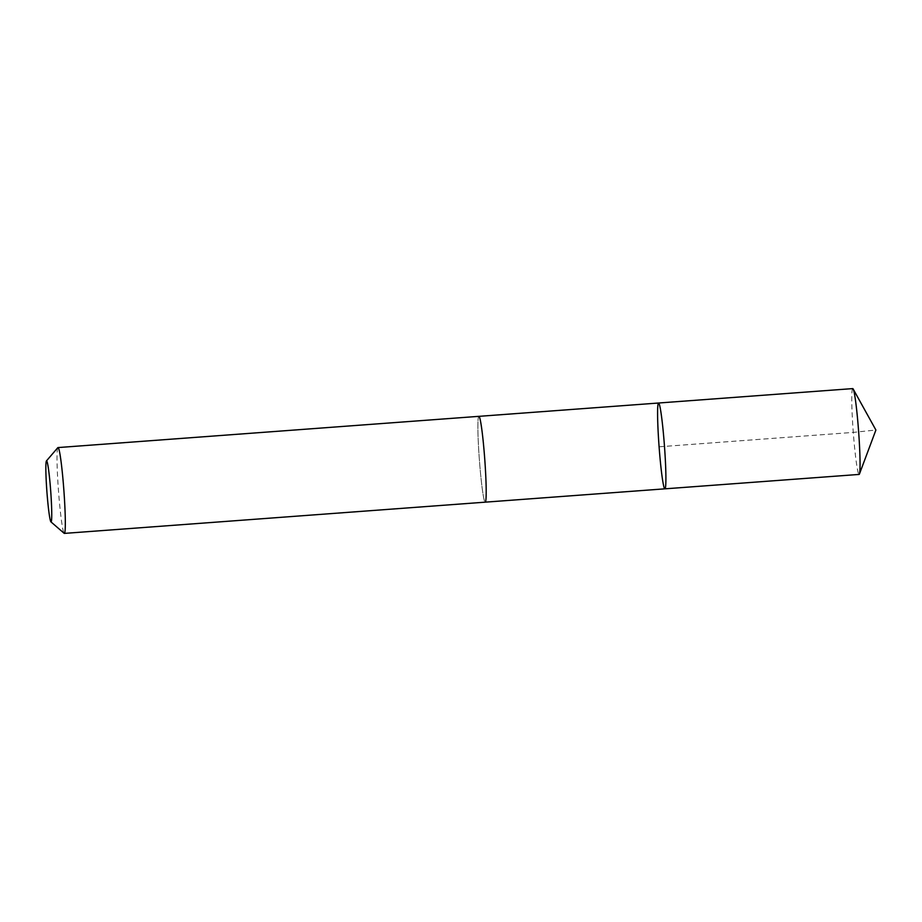 <?xml version="1.0" encoding="UTF-8"?>
<svg xmlns="http://www.w3.org/2000/svg" width="922" height="922" viewBox="0 0 922 922"><rect width="100%" height="100%" fill="white"/><g stroke="black" fill="none" stroke-linecap="round" stroke-linejoin="round"><path stroke-width="0.69" stroke-dasharray="4.61 3.46" d="M852.746 388.6A43.034 2.697 -94.2 0 0 852.066 411.915A43.034 2.697 -94.2 0 0 855.558 456.355A43.034 2.697 -94.2 0 0 859.108 474.427M482.425 434.423A43.023 2.697 -94.2 0 0 478.864 416.352A43.023 2.697 -94.2 0 0 478.184 439.656A43.023 2.697 -94.2 0 0 481.676 484.096A43.023 2.697 -94.2 0 0 485.226 502.167A43.023 2.697 -94.2 0 0 485.906 478.852A43.023 2.697 -94.2 0 0 482.425 434.423M664.923 488.833A43.034 2.697 85.8 0 1 659.046 446.121A43.034 2.697 85.8 0 1 658.562 403.018M478.921 416.341L478.864 416.352A43.034 2.697 -94.2 0 0 478.184 439.656A43.034 2.697 -94.2 0 0 481.676 484.096A43.034 2.697 -94.2 0 0 485.226 502.167L485.283 502.156M57.821 447.666A43.034 2.697 -94.2 0 0 57.36 472.087A43.034 2.697 -94.2 0 0 60.794 515.329A43.034 2.697 -94.2 0 0 64.183 533.331M659.103 446.801L853.288 432.395L875.9 430.032"/><path stroke-width="1.38" d="M662.111 421.089A43.034 2.697 85.8 0 1 665.603 465.529A43.034 2.697 85.8 0 1 664.923 488.833A43.034 2.697 85.8 0 1 659.046 446.121A43.034 2.697 85.8 0 1 658.562 403.018A43.034 2.697 85.8 0 1 662.111 421.089A43.034 2.697 85.8 0 1 665.603 465.529A43.034 2.697 85.8 0 1 664.923 488.833L859.108 474.427A43.034 2.697 -94.2 0 0 859.442 474.012A43.034 2.697 -94.2 0 0 856.296 406.671A43.034 2.697 -94.2 0 0 853.138 388.969A43.034 2.697 -94.2 0 0 852.746 388.6L658.562 403.018A43.034 2.697 85.8 0 1 662.111 421.089M50.952 521.875L64.183 533.331A43.034 2.697 -94.2 0 0 64.356 533.4L485.226 502.167A43.034 2.697 -94.2 0 0 484.742 459.052A43.034 2.697 -94.2 0 0 478.864 416.341L57.994 447.573A43.034 2.697 -94.2 0 0 57.821 447.666L46.423 460.942A30.61 1.925 -94.2 0 0 46.1 478.322A30.61 1.925 -94.2 0 0 48.543 509.071A30.61 1.925 -94.2 0 0 50.952 521.875A30.61 1.925 -94.2 0 0 50.722 491.265A30.61 1.925 -94.2 0 0 46.423 460.942M64.356 533.4A43.034 2.697 -94.2 0 0 63.872 490.285A43.034 2.697 -94.2 0 0 57.994 447.573M859.442 474.012L875.9 430.032L853.138 388.969M485.283 502.156L664.923 488.833M478.921 416.341L658.562 403.018"/></g></svg>
